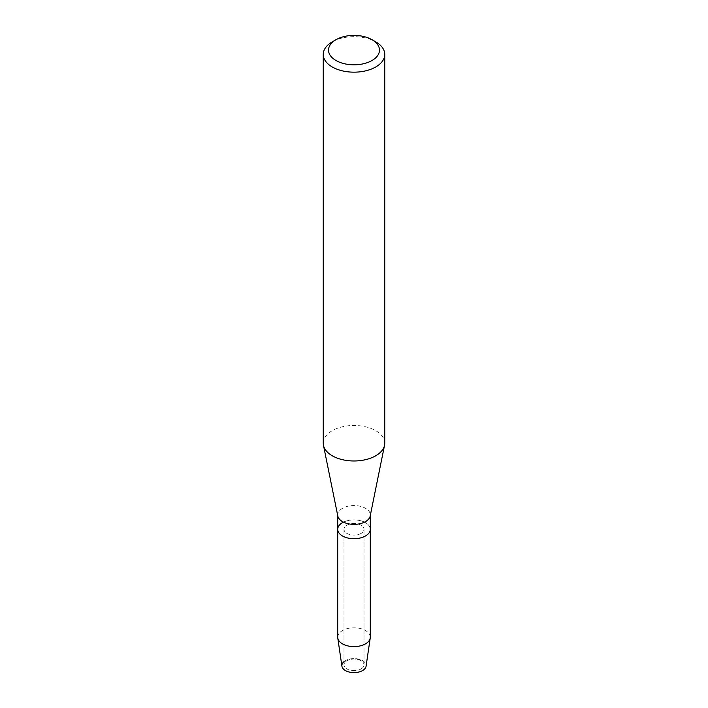 <?xml version="1.0" encoding="UTF-8"?>
<svg xmlns="http://www.w3.org/2000/svg" width="708" height="708" viewBox="0 0 708 708"><rect width="100%" height="100%" fill="white"/><g stroke="black" fill="none" stroke-linecap="round" stroke-linejoin="round"><path stroke-width="0.53" stroke-dasharray="3.54 2.66" d="M361.08 668.927A10.009 5.779 180 0 1 350.168 670.175A10.009 5.779 180 0 1 343.991 664.839A10.009 5.779 180 0 1 346.92 660.75A10.009 5.779 180 0 1 357.832 659.502A10.009 5.779 180 0 1 364.009 664.839A10.009 5.779 180 0 1 361.08 668.927A10.009 5.779 180 0 1 350.168 670.175A10.009 5.779 180 0 1 343.991 664.839A10.009 5.779 180 0 1 346.92 660.75A10.009 5.779 180 0 1 357.832 659.502A10.009 5.779 180 0 1 364.009 664.839A10.009 5.779 180 0 1 361.08 668.927M343.991 661.661A12.124 7 180 0 1 345.424 660.661A12.124 7 180 0 1 362.576 660.661A12.124 7 180 0 1 362.576 670.556M361.08 533.398A10.009 5.779 180 0 1 350.168 534.646A10.009 5.779 180 0 1 343.991 529.31A10.009 5.779 180 0 1 346.92 525.221A10.009 5.779 180 0 1 357.832 523.964A10.009 5.779 180 0 1 364.009 529.31A10.009 5.779 180 0 1 361.08 533.398A10.009 5.779 180 0 1 350.168 534.646A10.009 5.779 180 0 1 343.991 529.31A10.009 5.779 180 0 1 346.92 525.221A10.009 5.779 180 0 1 357.832 523.964A10.009 5.779 180 0 1 364.009 529.31A10.009 5.779 180 0 1 361.08 533.398M337.822 516.052A16.293 9.408 180 0 1 337.707 514.964A16.293 9.408 180 0 1 342.486 508.309A16.293 9.408 180 0 1 360.23 506.273A16.293 9.408 180 0 1 370.293 514.964A16.293 9.408 180 0 1 370.178 516.052M337.707 529.31A16.293 9.408 180 0 1 342.486 522.654A16.293 9.408 180 0 1 360.23 520.619A16.293 9.408 180 0 1 370.293 529.31A16.293 9.408 180 0 0 360.23 520.619A16.293 9.408 180 0 0 342.486 522.654M323.246 443.226A30.754 17.753 180 0 1 332.256 430.668A30.754 17.753 180 0 1 365.771 426.827A30.754 17.753 180 0 1 384.754 443.226M332.256 41.86A30.754 17.753 180 0 1 375.744 41.86M341.92 666.201A12.124 7 180 0 1 345.424 660.661A12.124 7 180 0 1 359.106 659.263A12.124 7 180 0 1 366.08 666.201M337.707 637.2A16.293 9.408 180 0 1 342.486 630.554A16.293 9.408 180 0 1 360.23 628.509A16.293 9.408 180 0 1 370.293 637.2M343.991 664.839L343.991 529.31L343.991 664.839M337.707 515.513L337.707 514.964M370.293 515.513L370.293 514.964M364.009 664.839L364.009 529.31L364.009 664.839"/><path stroke-width="1.06" d="M370.293 515.513L370.293 529.31A16.293 9.408 180 0 1 365.514 535.956A16.293 9.408 180 0 0 370.293 529.31L370.293 637.2A16.293 9.408 180 0 1 370.231 637.996L366.08 666.201A12.124 7 180 0 1 362.576 670.556A12.124 7 180 0 1 346.256 670.998A12.124 7 180 0 1 343.991 661.661M372.019 39.71L375.744 41.86A30.754 17.753 180 0 1 384.754 54.419L384.754 443.226A30.754 17.753 180 0 1 384.541 445.288L370.178 516.052A16.293 9.408 180 0 1 365.514 521.61A16.293 9.408 180 0 1 348.655 523.849A16.293 9.408 180 0 1 337.822 516.052L323.459 445.288A30.754 17.753 180 0 1 323.246 443.226L323.246 54.419A30.754 17.753 180 0 1 332.256 41.86L335.981 39.71A25.479 14.709 180 0 1 372.019 39.71A25.479 14.709 180 0 1 372.019 60.507A25.479 14.709 180 0 1 335.981 60.507A25.479 14.709 180 0 1 335.981 39.71L332.256 41.86M370.231 637.996A16.293 9.408 180 0 1 365.514 643.846A16.293 9.408 180 0 1 348.407 646.032A16.293 9.408 180 0 1 337.769 637.996A16.293 9.408 180 0 1 337.707 637.2L337.707 529.31A16.293 9.408 180 0 0 347.77 538A16.293 9.408 180 0 0 365.514 535.956A16.293 9.408 180 0 1 347.77 538A16.293 9.408 180 0 1 337.707 529.31A16.293 9.408 180 0 1 342.486 522.654M384.541 445.288A30.754 17.753 180 0 1 375.744 455.775A30.754 17.753 180 0 1 343.911 459.996A30.754 17.753 180 0 1 323.459 445.288M384.754 54.419A30.754 17.753 180 0 1 375.744 66.968A30.754 17.753 180 0 1 342.229 70.818A30.754 17.753 180 0 1 323.246 54.419M362.576 670.556A12.124 7 180 0 1 349.841 672.184A12.124 7 180 0 1 341.92 666.201L337.769 637.996M337.707 529.31L337.707 515.513"/></g></svg>
